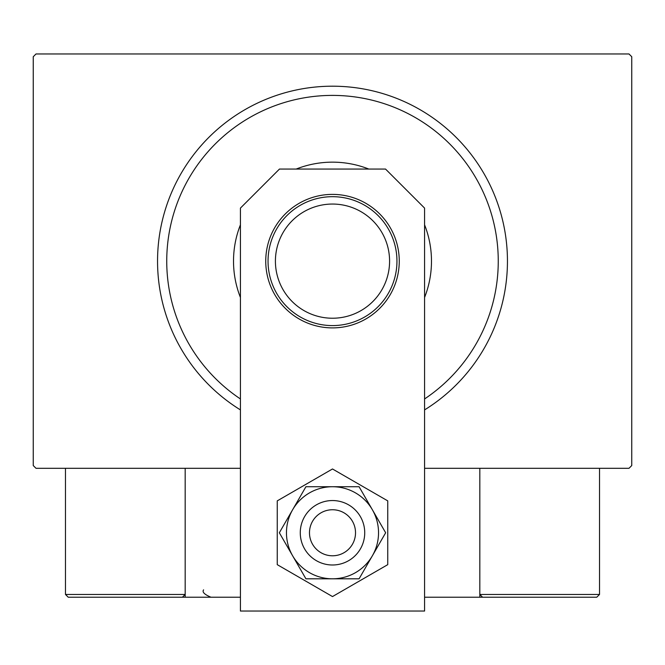 <?xml version="1.0" encoding="UTF-8"?>
<svg xmlns="http://www.w3.org/2000/svg" width="665" height="665" viewBox="0 0 665 665"><rect width="100%" height="100%" fill="white"/><g stroke="black" fill="none" stroke-linecap="round" stroke-linejoin="round"><path stroke-width="1" d="M240.422 468.31L36.01 468.31L33.25 465.55L33.25 56.733L36.01 53.965L628.99 53.965L631.75 56.733L631.75 465.55L628.99 468.31L424.578 468.31M424.578 398.95A165.735 165.735 0 0 0 342.533 95.702A165.735 165.735 0 0 0 240.422 398.95M240.422 409.898A174.945 174.945 0 0 1 343.09 86.517A174.945 174.945 0 0 1 424.578 409.898M424.578 297.463A98.985 98.985 0 0 0 424.578 224.82M368.826 169.06A98.985 98.985 0 0 0 296.174 169.06M240.422 224.82A98.985 98.985 0 0 0 240.422 297.463M599.522 468.31L599.522 594.46L596.763 597.22L599.522 594.46L479.822 594.46L482.582 597.22L479.822 594.46L479.822 468.31L479.822 597.22L596.763 597.22L424.578 597.22M240.422 597.22L185.178 597.22L185.178 468.31M336.407 510.08A23.017 23.017 0 0 0 309.815 528.858A23.017 23.017 0 0 0 328.593 555.45A23.017 23.017 0 0 0 355.185 536.68A23.017 23.017 0 0 0 336.407 510.08M327.03 564.527A32.228 32.228 0 0 1 300.738 527.295A32.228 32.228 0 0 1 337.97 501.011A32.228 32.228 0 0 1 364.262 538.243A32.228 32.228 0 0 1 327.03 564.527M185.178 597.22L68.237 597.22L65.478 594.46L65.478 468.31M185.178 594.46L182.418 597.22L185.178 594.46L65.478 594.46L68.237 597.22M512.507 597.22L505.608 597.22M378.535 532.765A46.035 46.035 0 0 0 372.367 509.747L359.083 486.73L305.917 486.73L279.342 532.765L305.917 578.808L359.083 578.808L385.658 532.765L372.367 509.747A46.035 46.035 0 0 0 292.633 509.747A46.035 46.035 0 0 0 332.5 578.808A46.035 46.035 0 0 0 378.535 532.765M277.255 500.87L277.255 564.66L332.5 596.563L387.745 564.66L387.745 500.87L332.5 468.975L277.255 500.87M399.258 261.137A66.758 66.758 0 0 0 332.5 194.388A66.758 66.758 0 0 0 265.742 261.137A66.758 66.758 0 0 0 332.5 327.895A66.758 66.758 0 0 0 399.258 261.137M424.578 611.035L424.578 208.103L385.534 169.06L279.466 169.06L240.422 208.103L240.422 611.035L424.578 611.035M276.79 273.598A57.09 57.09 0 0 0 344.952 316.856A57.09 57.09 0 0 0 388.21 248.685A57.09 57.09 0 0 0 320.048 205.427A57.09 57.09 0 0 0 276.79 273.598M395.401 247.081A64.455 64.455 0 0 1 346.565 324.038A64.455 64.455 0 0 1 269.599 275.202A64.455 64.455 0 0 1 318.435 198.237A64.455 64.455 0 0 1 395.401 247.081M203.59 589.855C201.985 592.033 204.438 594.485 210.955 597.22"/></g></svg>
